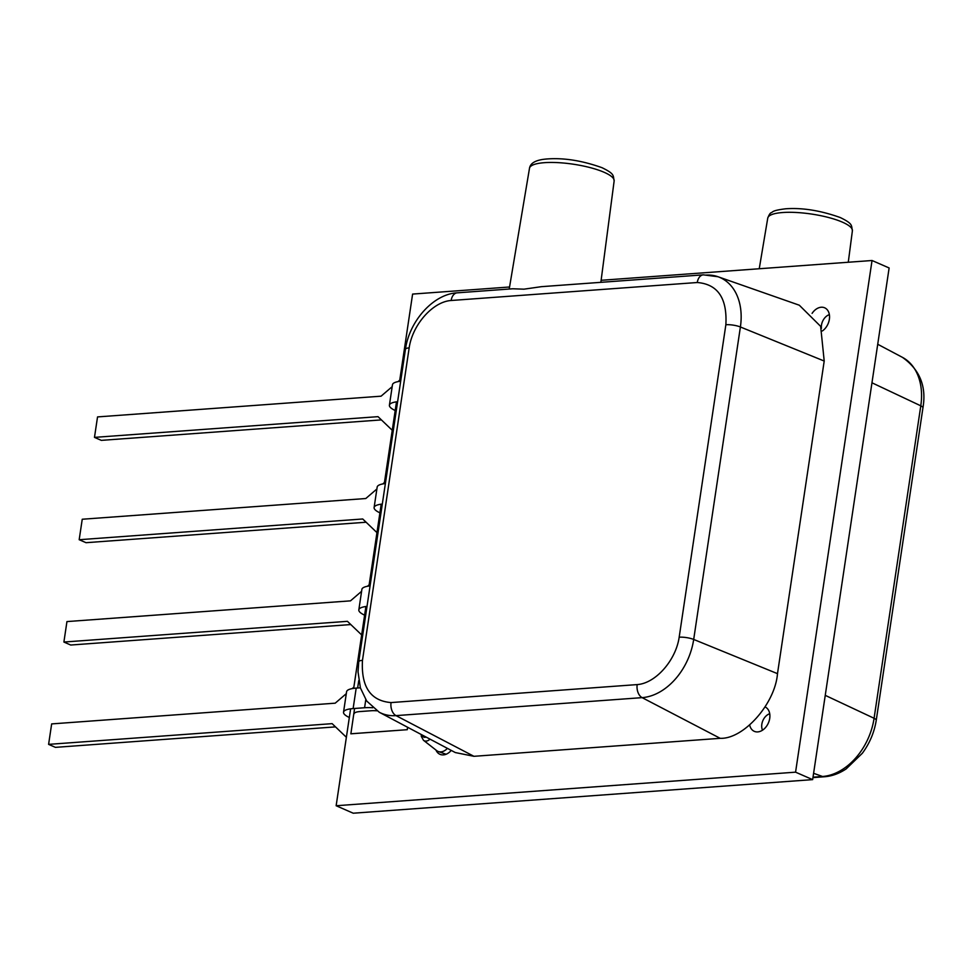 <?xml version="1.0" encoding="UTF-8"?>
<svg xmlns="http://www.w3.org/2000/svg" width="972" height="972" viewBox="0 0 972 972"><rect width="100%" height="100%" fill="white"/><g stroke="black" fill="none" stroke-linecap="round" stroke-linejoin="round"><path stroke-width="1.46" d="M451.263 750.408A13.341 9.55 113.6 0 1 439.964 754.321A13.341 9.55 113.6 0 1 435.966 750.056M812.094 313.373A13.341 9.55 113.6 0 1 824.645 307.796A13.341 9.55 113.6 0 1 829.371 319.29A13.341 9.55 113.6 0 1 822.336 330.978M765.11 706.948A13.341 9.55 113.6 0 1 769.727 718.381A13.341 9.55 113.6 0 1 754.308 731.345A13.341 9.55 113.6 0 1 749.679 725.051M336.142 805.739L353.213 813.212L812.653 779.629L795.57 772.169L336.142 805.739L350.625 708.831M601.121 280.3L872.042 260.508L889.125 267.968L812.653 779.629M872.042 260.508L795.57 772.169M399.565 381.376L412.602 294.079L509.559 286.995M353.674 688.37L365.909 606.504M368.971 586.031L381.206 504.164M384.268 483.704L396.503 401.837M354.586 708.467L350.868 733.811L407.292 729.693L407.657 727.287M350.807 733.787L407.292 729.693M407.232 729.656L407.584 727.25M358.753 680.619L357.647 688.006M346.372 737.274L332.132 723.654L48.6 744.37L51.662 723.909L335.194 703.181L346.299 693.656M353.857 687.155L352.168 688.613M48.6 744.37L55.428 747.359L335.522 726.886M354.087 713.776A16.816 4.143 8.5 0 1 359.956 711.565L371.413 710.726A12.612 3.11 8.5 0 1 376.796 710.811M349.325 717.494A27.483 6.78 8.5 0 1 343.529 712.197A27.483 6.78 8.5 0 1 353.128 708.576L364.585 707.738A23.292 5.735 8.5 0 1 372.738 707.762M343.529 712.197L346.591 691.736A27.483 6.78 8.5 0 1 356.189 688.115L360.381 687.799M762.522 730.191A10.68 7.642 113.6 0 1 769.727 713.715M821.413 328.305A10.68 7.642 113.6 0 1 829.371 314.624M922.938 407.827A10.68 2.637 -171.5 0 0 920.788 405.822A57.409 41.103 113.7 0 0 902.441 357.356L902.441 357.356C919.779 369.639 926.62 386.467 922.938 407.827L876.246 720.301A10.68 2.637 -171.5 0 0 874.083 718.284A57.409 41.128 113.6 0 1 822.519 776.482L813.017 777.175M361.669 634.947L347.429 621.327L63.897 642.042L66.947 621.582L350.491 600.854L361.596 591.316M369.153 584.828L367.465 586.274M63.897 642.042L70.725 645.031L350.819 624.559M364.622 615.167A27.483 6.78 8.5 0 1 358.826 609.869A27.483 6.78 8.5 0 1 367.015 606.37M358.826 609.869L361.876 589.409A27.483 6.78 8.5 0 1 370.077 585.897M376.954 532.62L362.726 518.987L79.182 539.715L82.243 519.242L365.788 498.527L376.893 488.989M384.45 482.501L382.761 483.947M79.182 539.715L86.022 542.692L366.104 522.231M379.918 512.827A27.483 6.78 8.5 0 1 374.111 507.542A27.483 6.78 8.5 0 1 382.312 504.043M374.111 507.542L377.172 487.069A27.483 6.78 8.5 0 1 385.374 483.57M392.251 430.28L378.023 416.66L94.478 437.376L97.54 416.915L381.073 396.187L392.178 386.662M399.735 380.161L398.058 381.607M94.478 437.376L101.307 440.365L381.401 419.892M395.203 410.5A27.483 6.78 8.5 0 1 389.408 405.203A27.483 6.78 8.5 0 1 397.609 401.703M389.408 405.203L392.469 384.742A27.483 6.78 8.5 0 1 400.671 381.243M512.681 288.769L523.944 289.17L541.453 286.667L703.327 274.845A10.68 6.974 -94.2 0 0 697.276 282.512L451.154 300.494C432.856 301.672 412.517 324.612 409.163 347.879L362.471 660.353C361.025 686.815 370.551 700.885 391.06 702.574L637.182 684.592C655.48 683.413 675.819 660.474 679.173 637.207L725.865 324.733C727.323 298.27 717.786 284.201 697.276 282.512M429.988 739.133A7.217 5.164 113.6 0 1 423.488 740.299L436.695 750.627A11.457 8.201 -66.4 0 0 438.396 751.563A11.457 8.201 -66.4 0 0 440.923 751.878A11.457 8.201 -66.4 0 0 447.399 748.355M362.471 660.353A10.68 2.637 -171.5 0 0 358.741 661.75L358.036 671.883L360.418 687.933L366.699 701.031L379.238 712.233L455.321 752.559L473.947 756.313L720.179 738.319C743.604 739.315 775.121 703.752 777.491 673.657L824.207 361.037L820.647 326.373L799.3 305.208L717.98 276.728A57.409 41.079 -66.5 0 0 705.271 275.125M637.182 684.592A10.68 6.974 85.8 0 0 642.128 697.641A57.409 41.055 -66.4 0 0 693.692 639.442A10.68 2.637 -171.5 0 0 679.173 637.207M379.238 712.233A57.409 41.103 -66.3 0 0 396.017 715.623L642.128 697.641L720.179 738.319M725.865 324.733A10.68 2.637 8.5 0 1 740.397 326.981A57.409 41.079 -66.5 0 0 717.98 276.728L703.327 274.845M365.788 699.682L364.585 707.738M356.189 688.115L353.128 708.576M767.746 218.129C769.046 214.727 770.237 212.917 771.306 212.674C773.032 212.042 771.695 210.499 785.692 208.786C802.35 207.595 820.538 210.511 840.245 217.534C853.343 223.925 851.205 225.37 852.395 230.777A42.792 10.546 -171.5 0 0 828.484 217.485A42.792 10.546 -171.5 0 0 782.679 212.528A42.792 10.546 -171.5 0 0 767.746 218.129L759.241 268.746M812.957 777.6L824.475 776.75A10.68 6.974 -94.2 0 1 822.519 776.482L813.6 773.311M871.957 382.786L920.788 405.822L874.083 718.284L825.252 695.357M529.497 168.265C530.384 162.798 536.362 159.687 547.443 158.934C564.1 157.743 582.289 160.659 601.996 167.682C615.094 174.061 612.955 175.519 614.146 180.926A42.792 10.546 -171.5 0 0 590.235 167.634A42.792 10.546 -171.5 0 0 544.429 162.676A42.792 10.546 -171.5 0 0 529.497 168.265L509.219 289.036M391.06 702.574A10.68 6.974 85.8 0 0 396.017 715.623L473.947 756.313M409.163 347.879A10.68 2.637 -171.5 0 0 405.446 349.288L358.741 661.75M451.154 300.494A10.68 6.974 -94.2 0 1 457.217 292.839L457.217 292.839C433.536 293.921 409.358 320.954 405.446 349.288M777.491 673.657L693.692 639.442L740.397 326.981L824.207 361.037M426.003 737.019A4.07 2.916 113.6 0 1 422.431 735.124M876.246 720.301C874.314 732.329 869.673 743.325 862.31 753.3L846.15 768.925C839.14 773.578 831.911 776.191 824.475 776.75M902.441 357.356L877.716 344.258M852.395 230.777L848.277 262.246M614.146 180.926L600.854 282.342M512.681 288.781L457.217 292.839M421.253 734.504L421.289 736.351L423.488 740.299M446.087 754.248L438.396 751.563"/></g></svg>
